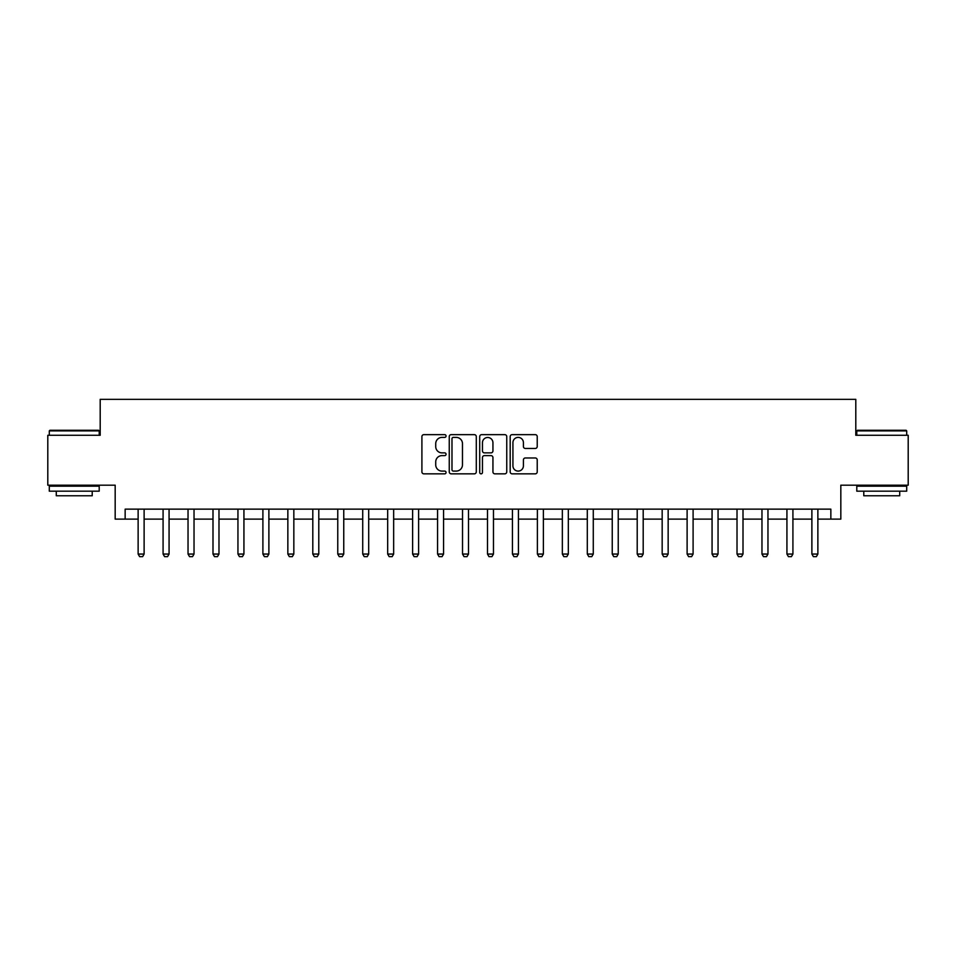 <?xml version="1.0" encoding="UTF-8"?>
<svg xmlns="http://www.w3.org/2000/svg" width="956" height="956" viewBox="0 0 956 956"><rect width="100%" height="100%" fill="white"/><g stroke="black" fill="none" stroke-linecap="round" stroke-linejoin="round"><path stroke-width="1.43" d="M446.058 436.02A1.374 1.374 0 0 0 444.683 434.645L423.867 434.645A1.96 1.96 0 0 0 421.907 436.605L421.907 471.882A1.96 1.96 0 0 0 423.867 473.841L444.683 473.841A1.374 1.374 0 0 0 446.058 472.467A1.374 1.374 0 0 0 444.683 471.093L441.995 471.093A6.274 6.274 0 0 1 435.721 464.831L435.721 461.891A6.274 6.274 0 0 1 441.995 455.618L444.683 455.618A1.374 1.374 0 0 0 446.058 454.243A1.374 1.374 0 0 0 444.683 452.869L441.995 452.869A6.274 6.274 0 0 1 435.721 446.607L435.721 443.668A6.274 6.274 0 0 1 441.995 437.394L444.683 437.394A1.374 1.374 0 0 0 446.058 436.02M535.264 448.46A1.96 1.96 0 0 0 537.224 446.5L537.224 436.605A1.96 1.96 0 0 0 535.264 434.645L512.141 434.645A1.96 1.96 0 0 0 510.181 436.605L510.181 471.882A1.96 1.96 0 0 0 512.141 473.841L535.264 473.841A1.96 1.96 0 0 0 537.224 471.882L537.224 459.932A1.96 1.96 0 0 0 535.264 457.972L525.37 457.972A1.96 1.96 0 0 0 523.41 459.932L523.41 465.859A5.246 5.246 0 0 1 518.164 471.093A5.246 5.246 0 0 1 512.93 465.859L512.93 442.64A5.246 5.246 0 0 1 518.164 437.394A5.246 5.246 0 0 1 523.41 442.64L523.41 446.5A1.96 1.96 0 0 0 525.37 448.46L535.264 448.46M125.152 519.12L125.152 509.142L830.848 509.142L830.848 519.12L840.826 519.12L840.826 485.182L908.2 485.182L908.2 435.279L855.799 435.279L855.799 399.345L100.201 399.345L100.201 435.279L47.8 435.279L47.8 485.182L115.174 485.182L115.174 519.12L138.13 519.12M476.291 436.605A1.96 1.96 0 0 0 474.331 434.645L451.208 434.645A1.96 1.96 0 0 0 449.248 436.605L449.248 471.882A1.96 1.96 0 0 0 451.208 473.841L474.331 473.841A1.96 1.96 0 0 0 476.291 471.882L476.291 436.605M481.669 434.645L504.792 434.645A1.96 1.96 0 0 1 506.752 436.605L506.752 471.882A1.96 1.96 0 0 1 504.792 473.841L494.897 473.841A1.96 1.96 0 0 1 492.938 471.882L492.938 457.577A1.96 1.96 0 0 0 490.978 455.618L484.417 455.618A1.96 1.96 0 0 0 482.457 457.577L482.457 472.467A1.374 1.374 0 0 1 481.083 473.841A1.374 1.374 0 0 1 479.709 472.467L479.709 436.605A1.96 1.96 0 0 1 481.669 434.645M144.117 519.12L163.082 519.12M169.069 519.12L188.033 519.12M194.032 519.12L212.997 519.12M218.984 519.12L237.948 519.12M243.935 519.12L262.9 519.12M268.887 519.12L287.852 519.12M293.839 519.12L312.803 519.12M318.79 519.12L337.767 519.12M343.754 519.12L362.718 519.12M368.705 519.12L387.67 519.12M393.657 519.12L412.622 519.12M418.609 519.12L437.573 519.12M443.56 519.12L462.525 519.12M468.512 519.12L487.488 519.12M493.475 519.12L512.44 519.12M518.427 519.12L537.392 519.12M543.378 519.12L562.343 519.12M568.33 519.12L587.295 519.12M593.282 519.12L612.246 519.12M618.233 519.12L637.21 519.12M643.197 519.12L662.161 519.12M668.148 519.12L687.113 519.12M693.1 519.12L712.065 519.12M718.052 519.12L737.016 519.12M743.003 519.12L761.968 519.12M767.967 519.12L786.931 519.12M792.918 519.12L811.883 519.12M817.87 519.12L830.848 519.12M453.359 437.394A1.374 1.374 0 0 0 451.985 438.768L451.985 469.719A1.374 1.374 0 0 0 453.359 471.093L456.203 471.093A6.274 6.274 0 0 0 462.477 464.831L462.477 443.668A6.274 6.274 0 0 0 456.203 437.394L453.359 437.394M492.938 442.736A5.246 5.246 0 0 0 487.703 437.49A5.246 5.246 0 0 0 482.457 442.736L482.457 450.909A1.96 1.96 0 0 0 484.417 452.869L490.978 452.869A1.96 1.96 0 0 0 492.938 450.909L492.938 442.736M144.344 509.142L144.213 509.536A1.996 1.996 0 0 0 144.117 510.146L144.117 554.062L142.623 556.655L139.624 556.655L138.13 554.062L138.13 510.146A1.996 1.996 0 0 0 138.034 509.536L137.915 509.142M138.13 554.062L144.117 554.062M169.296 509.142L169.164 509.536A1.996 1.996 0 0 0 169.069 510.146L169.069 554.062L167.575 556.655L164.587 556.655L163.082 554.062L163.082 510.146A1.996 1.996 0 0 0 162.986 509.536L162.867 509.142M163.082 554.062L169.069 554.062M194.247 509.142L194.128 509.536A1.996 1.996 0 0 0 194.032 510.146L194.032 554.062L192.526 556.655L189.539 556.655L188.033 554.062L188.033 510.146A1.996 1.996 0 0 0 187.95 509.536L187.818 509.142M188.033 554.062L194.032 554.062M219.199 509.142L219.079 509.536A1.996 1.996 0 0 0 218.984 510.146L218.984 554.062L217.49 556.655L214.491 556.655L212.997 554.062L212.997 510.146A1.996 1.996 0 0 0 212.901 509.536L212.77 509.142M212.997 554.062L218.984 554.062M244.15 509.142L244.031 509.536A1.996 1.996 0 0 0 243.935 510.146L243.935 554.062L242.442 556.655L239.442 556.655L237.948 554.062L237.948 510.146A1.996 1.996 0 0 0 237.853 509.536L237.733 509.142M237.948 554.062L243.935 554.062M49.891 430.284L98.611 430.284L99.209 430.893L49.294 430.893L49.891 430.284M74.245 491.181L49.294 491.181L49.294 486.186L99.209 486.186L99.209 491.181L74.245 491.181M92.218 491.181L92.218 495.77L56.285 495.77L56.285 491.181M857.389 430.284L906.109 430.284L906.706 430.893L856.791 430.893L857.389 430.284M881.755 491.181L856.791 491.181L856.791 486.186L906.706 486.186L906.706 491.181L881.755 491.181M899.716 491.181L899.716 495.77L863.782 495.77L863.782 491.181M269.102 509.142L268.983 509.536A1.996 1.996 0 0 0 268.887 510.146L268.887 554.062L267.393 556.655L264.394 556.655L262.9 554.062L262.9 510.146A1.996 1.996 0 0 0 262.804 509.536L262.685 509.142M262.9 554.062L268.887 554.062M294.066 509.142L293.934 509.536A1.996 1.996 0 0 0 293.839 510.146L293.839 554.062L292.345 556.655L289.345 556.655L287.852 554.062L287.852 510.146A1.996 1.996 0 0 0 287.756 509.536L287.637 509.142M287.852 554.062L293.839 554.062M319.017 509.142L318.886 509.536A1.996 1.996 0 0 0 318.79 510.146L318.79 554.062L317.296 556.655L314.309 556.655L312.803 554.062L312.803 510.146A1.996 1.996 0 0 0 312.708 509.536L312.588 509.142M312.803 554.062L318.79 554.062M343.969 509.142L343.849 509.536A1.996 1.996 0 0 0 343.754 510.146L343.754 554.062L342.248 556.655L339.26 556.655L337.767 554.062L337.767 510.146A1.996 1.996 0 0 0 337.671 509.536L337.54 509.142M337.767 554.062L343.754 554.062M368.92 509.142L368.801 509.536A1.996 1.996 0 0 0 368.705 510.146L368.705 554.062L367.212 556.655L364.212 556.655L362.718 554.062L362.718 510.146A1.996 1.996 0 0 0 362.623 509.536L362.491 509.142M362.718 554.062L368.705 554.062M393.872 509.142L393.752 509.536A1.996 1.996 0 0 0 393.657 510.146L393.657 554.062L392.163 556.655L389.164 556.655L387.67 554.062L387.67 510.146A1.996 1.996 0 0 0 387.574 509.536L387.455 509.142M387.67 554.062L393.657 554.062M418.824 509.142L418.704 509.536A1.996 1.996 0 0 0 418.609 510.146L418.609 554.062L417.115 556.655L414.115 556.655L412.622 554.062L412.622 510.146A1.996 1.996 0 0 0 412.526 509.536L412.406 509.142M412.622 554.062L418.609 554.062M443.787 509.142L443.656 509.536A1.996 1.996 0 0 0 443.56 510.146L443.56 554.062L442.066 556.655L439.067 556.655L437.573 554.062L437.573 510.146A1.996 1.996 0 0 0 437.478 509.536L437.358 509.142M437.573 554.062L443.56 554.062M468.739 509.142L468.607 509.536A1.996 1.996 0 0 0 468.512 510.146L468.512 554.062L467.018 556.655L464.03 556.655L462.525 554.062L462.525 510.146A1.996 1.996 0 0 0 462.429 509.536L462.31 509.142M462.525 554.062L468.512 554.062M493.69 509.142L493.571 509.536A1.996 1.996 0 0 0 493.475 510.146L493.475 554.062L491.97 556.655L488.982 556.655L487.488 554.062L487.488 510.146A1.996 1.996 0 0 0 487.393 509.536L487.261 509.142M487.488 554.062L493.475 554.062M518.642 509.142L518.522 509.536A1.996 1.996 0 0 0 518.427 510.146L518.427 554.062L516.933 556.655L513.934 556.655L512.44 554.062L512.44 510.146A1.996 1.996 0 0 0 512.344 509.536L512.213 509.142M512.44 554.062L518.427 554.062M543.594 509.142L543.474 509.536A1.996 1.996 0 0 0 543.378 510.146L543.378 554.062L541.885 556.655L538.885 556.655L537.392 554.062L537.392 510.146A1.996 1.996 0 0 0 537.296 509.536L537.176 509.142M537.392 554.062L543.378 554.062M568.545 509.142L568.426 509.536A1.996 1.996 0 0 0 568.33 510.146L568.33 554.062L566.836 556.655L563.837 556.655L562.343 554.062L562.343 510.146A1.996 1.996 0 0 0 562.248 509.536L562.128 509.142M562.343 554.062L568.33 554.062M593.509 509.142L593.377 509.536A1.996 1.996 0 0 0 593.282 510.146L593.282 554.062L591.788 556.655L588.788 556.655L587.295 554.062L587.295 510.146A1.996 1.996 0 0 0 587.199 509.536L587.08 509.142M587.295 554.062L593.282 554.062M618.46 509.142L618.329 509.536A1.996 1.996 0 0 0 618.233 510.146L618.233 554.062L616.74 556.655L613.752 556.655L612.246 554.062L612.246 510.146A1.996 1.996 0 0 0 612.151 509.536L612.031 509.142M612.246 554.062L618.233 554.062M643.412 509.142L643.292 509.536A1.996 1.996 0 0 0 643.197 510.146L643.197 554.062L641.691 556.655L638.704 556.655L637.21 554.062L637.21 510.146A1.996 1.996 0 0 0 637.114 509.536L636.983 509.142M637.21 554.062L643.197 554.062M668.363 509.142L668.244 509.536A1.996 1.996 0 0 0 668.148 510.146L668.148 554.062L666.655 556.655L663.655 556.655L662.161 554.062L662.161 510.146A1.996 1.996 0 0 0 662.066 509.536L661.934 509.142M662.161 554.062L668.148 554.062M693.315 509.142L693.196 509.536A1.996 1.996 0 0 0 693.1 510.146L693.1 554.062L691.606 556.655L688.607 556.655L687.113 554.062L687.113 510.146A1.996 1.996 0 0 0 687.017 509.536L686.898 509.142M687.113 554.062L693.1 554.062M718.267 509.142L718.147 509.536A1.996 1.996 0 0 0 718.052 510.146L718.052 554.062L716.558 556.655L713.558 556.655L712.065 554.062L712.065 510.146A1.996 1.996 0 0 0 711.969 509.536L711.85 509.142M712.065 554.062L718.052 554.062M743.23 509.142L743.099 509.536A1.996 1.996 0 0 0 743.003 510.146L743.003 554.062L741.509 556.655L738.51 556.655L737.016 554.062L737.016 510.146A1.996 1.996 0 0 0 736.921 509.536L736.801 509.142M737.016 554.062L743.003 554.062M768.182 509.142L768.05 509.536A1.996 1.996 0 0 0 767.967 510.146L767.967 554.062L766.461 556.655L763.474 556.655L761.968 554.062L761.968 510.146A1.996 1.996 0 0 0 761.872 509.536L761.753 509.142M761.968 554.062L767.967 554.062M793.133 509.142L793.014 509.536A1.996 1.996 0 0 0 792.918 510.146L792.918 554.062L791.413 556.655L788.425 556.655L786.931 554.062L786.931 510.146A1.996 1.996 0 0 0 786.836 509.536L786.704 509.142M786.931 554.062L792.918 554.062M818.085 509.142L817.966 509.536A1.996 1.996 0 0 0 817.87 510.146L817.87 554.062L816.376 556.655L813.377 556.655L811.883 554.062L811.883 510.146A1.996 1.996 0 0 0 811.787 509.536L811.656 509.142M811.883 554.062L817.87 554.062M49.294 435.279L49.294 430.893M60.67 486.186L60.67 485.182M87.821 486.186L87.821 485.182M99.209 435.279L99.209 430.893M856.791 435.279L856.791 430.893M868.179 486.186L868.179 485.182M895.33 486.186L895.33 485.182M906.706 435.279L906.706 430.893"/></g></svg>
